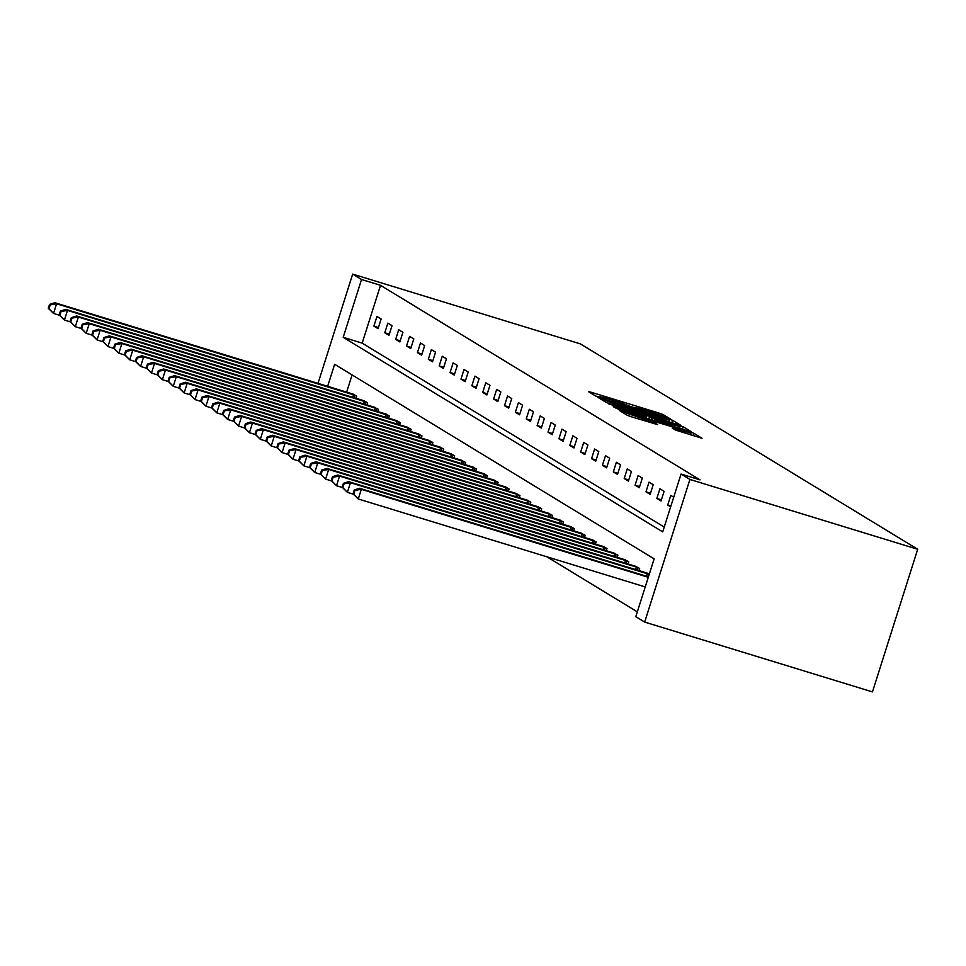 <?xml version="1.0" encoding="UTF-8"?>
<svg xmlns="http://www.w3.org/2000/svg" width="966" height="966" viewBox="0 0 966 966"><rect width="100%" height="100%" fill="white"/><g stroke="black" fill="none" stroke-linecap="round" stroke-linejoin="round"><path stroke-width="1.45" d="M668.17 418.423L670.307 418.93L663.026 414.499L658.619 412.941L591.542 392.377L588.499 391.653L595.768 396.084L600.043 397.111A12.715 0.616 17.6 0 1 599.85 396.917A12.715 0.616 17.6 0 1 609.775 399.429L615.366 401.144A12.715 0.616 17.6 0 1 629.482 406.131L634.698 407.724A12.715 0.616 17.6 0 1 634.505 407.543A12.715 0.616 17.6 0 1 644.443 410.055L650.033 411.757A12.715 0.616 17.6 0 1 664.149 416.757L668.17 418.423M675.681 430.148L702.016 438.262L693.878 433.275L689.47 431.717L619.278 410.381L627.429 415.356L631.836 416.914L657.605 424.605L654.151 422.504L626.499 413.158L678.965 428.795L690.932 433.118L672.167 427.986L675.681 430.148M681.054 474.052L689.905 479.45L917.7 549.268L580.469 343.92L352.675 274.103L361.538 279.5L343.196 337.315L662.7 531.88L681.054 474.052L700.036 479.873L380.519 285.308L361.538 279.5M677.613 424.509L680.656 425.233L672.577 420.307L668.17 418.749L597.99 397.412L606.129 402.387L610.536 403.945L677.613 424.509M683.228 426.791L691.306 431.717L688.263 430.993L621.186 410.429L613.253 406.71L643.561 415.827L646.665 416.612L644.31 415.163L608.447 403.788L678.82 425.233L683.228 426.791L682.467 429.206M327.643 386.34L334.634 364.303L654.139 558.855L635.797 616.682L644.66 622.08L872.455 691.898L917.7 549.268M380.519 285.308L362.178 343.135L664.234 527.062M373.89 326.122L378.08 328.681L381.135 319.034L376.957 316.486L373.89 326.122L378.443 327.522M384.782 332.751L388.96 335.299L392.027 325.663L387.837 323.115L384.782 332.751L389.334 334.151M395.662 339.38L399.852 341.928L402.907 332.292L398.716 329.744L395.662 339.38L400.214 340.781M406.541 346.009L410.731 348.557L413.786 338.921L409.596 336.373L406.541 346.009L411.093 347.398M417.433 352.638L421.611 355.186L424.666 345.55L420.488 343.002L417.433 352.638L421.973 354.027M428.312 359.255L432.49 361.815L435.557 352.167L431.367 349.62L428.312 359.255L432.865 360.656M439.192 365.885L443.382 368.432L446.437 358.797L442.247 356.249L439.192 365.885L443.744 367.285M450.071 372.514L454.262 375.062L457.316 365.426L453.139 362.878L450.071 372.514L454.624 373.914M460.963 379.143L465.141 381.691L468.208 372.055L464.018 369.507L460.963 379.143L465.515 380.532M471.843 385.772L476.033 388.32L479.088 378.684L474.898 376.136L471.843 385.772L476.395 387.161M482.722 392.401L486.912 394.949L489.967 385.301L485.777 382.753L482.722 392.401L487.275 393.79M493.614 399.018L497.792 401.566L500.847 391.93L496.669 389.383L493.614 399.018L498.154 400.419M504.494 405.648L508.671 408.195L511.739 398.56L507.548 396.012L504.494 405.648L509.046 407.048M515.373 412.277L519.563 414.825L522.618 405.189L518.428 402.641L515.373 412.277L519.925 413.665M526.253 418.906L530.443 421.454L533.498 411.818L529.32 409.27L526.253 418.906L530.805 420.295M537.144 425.535L541.322 428.083L544.389 418.435L540.199 415.887L537.144 425.535L541.697 426.924M548.024 432.152L552.214 434.7L555.269 425.064L551.079 422.516L548.024 432.152L552.576 433.553M558.903 438.781L563.093 441.329L566.148 431.693L561.958 429.145L558.903 438.781L563.456 440.182M569.795 445.411L573.973 447.958L577.028 438.322L572.85 435.775L569.795 445.411L574.335 446.799M580.675 452.04L584.853 454.588L587.92 444.952L583.73 442.404L580.675 452.04L585.227 453.428M591.554 458.669L595.744 461.217L598.799 451.569L594.609 449.021L591.554 458.669L596.107 460.058M602.434 465.286L606.624 467.834L609.679 458.198L605.501 455.65L602.434 465.286L606.986 466.687M613.325 471.915L617.503 474.463L620.57 464.827L616.38 462.279L613.325 471.915L617.878 473.316M624.205 478.544L628.395 481.092L631.45 471.456L627.26 468.908L624.205 478.544L628.757 479.933M635.085 485.174L639.275 487.721L642.33 478.085L638.14 475.538L635.085 485.174L639.637 486.562M645.976 491.803L650.154 494.35L653.209 484.703L649.031 482.155L645.976 491.803L650.529 493.191M656.856 498.42L661.034 500.968L664.101 491.332L659.911 488.784L656.856 498.42L661.408 499.82M673.713 497.188L670.79 495.413L667.735 505.049L670.645 506.824M546.853 556.778L637.331 611.876M352.083 374.929L346.625 392.16M352.385 393.923L356.683 396.145L355.983 398.318M363.276 400.552L367.563 402.762L366.875 404.947M374.156 407.181L378.443 409.391L377.754 411.576M385.036 413.81L389.334 416.02L388.634 418.206M395.915 420.427L400.214 422.649L399.526 424.823M406.807 427.057L411.093 429.278L410.405 431.452M417.686 433.686L421.973 435.895L421.285 438.081M428.566 440.315L432.865 442.525L432.164 444.71M439.458 446.944L443.744 449.154L443.056 451.339M450.337 453.561L454.624 455.783L453.935 457.969M461.217 460.19L465.515 462.412L464.815 464.586M472.096 466.82L476.395 469.029L475.707 471.215M482.988 473.449L487.275 475.658L486.586 477.844M493.868 480.078L498.154 482.288L497.466 484.473M504.747 486.695L509.046 488.917L508.345 491.102M515.639 493.324L519.925 495.546L519.237 497.719M526.518 499.953L530.805 502.163L530.117 504.349M537.398 506.582L541.697 508.792L540.996 510.978M548.277 513.212L552.576 515.421L551.888 517.607M559.169 519.829L563.456 522.051L562.767 524.236M570.049 526.458L574.335 528.68L573.647 530.853M580.928 533.087L585.227 535.297L584.527 537.482M591.82 539.716L596.107 541.926L595.418 544.112M602.699 546.345L606.986 548.555L606.298 550.741M613.579 552.963L617.878 555.184L617.177 557.37M624.459 559.592L628.757 561.814L628.069 563.987M635.35 566.221L639.637 568.431L638.949 570.616M646.23 572.85L649.249 574.287M644.66 622.08L689.905 479.45M352.675 274.103L318.007 383.393M362.178 343.135L343.196 337.315M667.735 505.049L670.911 506.027M668.11 419.172L605.006 400.129A12.715 0.616 17.6 0 0 619.134 405.116L659.38 417.457A12.715 0.616 17.6 0 0 669.305 419.969A12.715 0.616 17.6 0 0 669.112 419.775L668.11 419.172M671.793 424.485L680.1 426.586L668.134 422.251L649.466 416.696L656.24 419.715L671.793 424.485L671.37 425.813M353.628 394.273L54.857 302.732L56.596 303.795L53.541 313.431L59.469 315.254M49 308.709L53.541 313.431L48.3 308.287L49 308.709L50.22 304.858L49.52 304.423L48.3 308.287M50.22 304.858L56.596 303.795L355.548 395.456M49.52 304.423L54.857 302.732M364.508 400.902L65.736 309.361L67.475 310.424L64.42 320.06L70.361 321.871M59.88 315.339L64.42 320.06L59.18 314.904L59.88 315.339L61.1 311.475L60.411 311.052L59.18 314.904M61.1 311.475L67.475 310.424L366.44 402.073M60.411 311.052L65.736 309.361M375.388 407.531L76.616 315.979L78.367 317.041L75.3 326.677L81.241 328.5M70.76 321.956L75.3 326.677L70.071 321.533L70.76 321.956L71.991 318.104L71.291 317.681L70.071 321.533M71.991 318.104L78.367 317.041L377.32 408.703M71.291 317.681L76.616 315.979M386.267 414.16L87.495 322.608L89.246 323.67L86.191 333.306L92.12 335.13M81.651 328.585L86.191 333.306L80.951 328.162L81.651 328.585L82.871 324.733L82.17 324.31L80.951 328.162M82.871 324.733L89.246 323.67L388.199 415.332M82.17 324.31L87.495 322.608M397.159 420.79L98.387 329.237L100.126 330.3L97.071 339.935L103 341.759M92.531 335.214L97.071 339.935L91.83 334.791L92.531 335.214L93.75 331.362L93.05 330.94L91.83 334.791M93.75 331.362L100.126 330.3L399.079 421.961M93.05 330.94L98.387 329.237M408.038 427.407L109.267 335.866L111.018 336.929L107.951 346.565L113.891 348.388M103.41 341.843L107.951 346.565L102.71 341.421L103.41 341.843L104.63 337.991L103.942 337.557L102.71 341.421M104.63 337.991L111.018 336.929L409.97 428.59M103.942 337.557L109.267 335.866M418.918 434.036L120.146 342.495L121.897 343.558L118.842 353.194L124.771 355.005M114.29 348.472L118.842 353.194L113.602 348.038L114.29 348.472L115.522 344.608L114.821 344.186L113.602 348.038M115.522 344.608L121.897 343.558L420.85 435.207M114.821 344.186L120.146 342.495M429.81 440.665L131.038 349.112L132.777 350.175L129.722 359.811L135.651 361.634M125.182 355.09L129.722 359.811L124.481 354.667L125.182 355.09L126.401 351.238L125.701 350.815L124.481 354.667M126.401 351.238L132.777 350.175L431.73 441.836M125.701 350.815L131.038 349.112M440.689 447.294L141.917 355.742L143.656 356.804L140.601 366.44L146.542 368.263M136.061 361.719L140.601 366.44L135.361 361.296L136.061 361.719L137.281 357.867L136.592 357.444L135.361 361.296M137.281 357.867L143.656 356.804L442.621 448.465M136.592 357.444L141.917 355.742M451.569 453.923L152.797 362.371L154.548 363.433L151.481 373.069L157.422 374.893M146.941 368.348L151.481 373.069L146.252 367.925L146.941 368.348L148.172 364.496L147.472 364.073L146.252 367.925M148.172 364.496L154.548 363.433L453.501 455.095M147.472 364.073L152.797 362.371M462.448 460.54L163.689 369L165.428 370.063L162.373 379.698L168.301 381.522M157.832 374.977L162.373 379.698L157.132 374.554L157.832 374.977L159.052 371.125L158.352 370.69L157.132 374.554M159.052 371.125L165.428 370.063L464.38 461.724M158.352 370.69L163.689 369M473.34 467.17L174.568 375.629L176.307 376.692L173.252 386.328L179.181 388.139M168.712 381.606L173.252 386.328L168.012 381.172L168.712 381.606L169.931 377.742L169.231 377.32L168.012 381.172M169.931 377.742L176.307 376.692L475.26 468.341M169.231 377.32L174.568 375.629M484.22 473.799L185.448 382.246L187.199 383.309L184.132 392.957L190.073 394.768M179.591 388.223L184.132 392.957L178.891 387.801L179.591 388.223L180.811 384.371L180.123 383.949L178.891 387.801M180.811 384.371L187.199 383.309L486.152 474.97M180.123 383.949L185.448 382.246M495.099 480.428L196.327 388.875L198.078 389.938L195.023 399.574L200.952 401.397M190.483 394.853L195.023 399.574L189.783 394.43L190.483 394.853L191.703 391.001L191.002 390.578L189.783 394.43M191.703 391.001L198.078 389.938L497.031 481.599M191.002 390.578L196.327 388.875M505.991 487.057L207.219 395.505L208.958 396.567L205.903 406.203L211.832 408.026M201.363 401.482L205.903 406.203L200.662 401.059L201.363 401.482L202.582 397.63L201.882 397.207L200.662 401.059M202.582 397.63L208.958 396.567L507.911 488.228M201.882 397.207L207.219 395.505M516.87 493.674L218.099 402.134L219.837 403.196L216.782 412.832L222.723 414.655M212.242 408.111L216.782 412.832L211.542 407.688L212.242 408.111L213.462 404.259L212.774 403.824L211.542 407.688M213.462 404.259L219.837 403.196L518.802 494.858M212.774 403.824L218.099 402.134M527.75 500.303L228.978 408.763L230.729 409.825L227.662 419.461L233.603 421.273M223.122 414.74L227.662 419.461L222.434 414.305L223.122 414.74L224.354 410.876L223.653 410.453L222.434 414.305M224.354 410.876L230.729 409.825L529.682 501.475M223.653 410.453L228.978 408.763M538.63 506.933L239.87 415.38L241.609 416.443L238.554 426.091L244.483 427.902M234.014 421.357L238.554 426.091L233.313 420.935L234.014 421.357L235.233 417.505L234.533 417.083L233.313 420.935M235.233 417.505L241.609 416.443L540.562 508.104M234.533 417.083L239.87 415.38M549.521 513.562L250.749 422.009L252.488 423.072L249.433 432.708L255.374 434.531M244.893 427.986L249.433 432.708L244.193 427.564L244.893 427.986L246.113 424.134L245.412 423.712L244.193 427.564M246.113 424.134L252.488 423.072L551.441 514.733M245.412 423.712L250.749 422.009M560.401 520.191L261.629 428.638L263.38 429.701L260.313 439.337L266.254 441.16M255.773 434.615L260.313 439.337L255.072 434.193L255.773 434.615L256.992 430.764L256.304 430.341L255.072 434.193M256.992 430.764L263.38 429.701L562.333 521.362M256.304 430.341L261.629 428.638M571.28 526.808L272.509 435.268L274.259 436.33L271.204 445.966L277.133 447.789M266.664 441.245L271.204 445.966L265.964 440.822L266.664 441.245L267.884 437.393L267.184 436.958L265.964 440.822M267.884 437.393L274.259 436.33L573.212 527.991M267.184 436.958L272.509 435.268M582.172 533.437L283.4 441.897L285.139 442.959L282.084 452.595L288.013 454.406M277.544 447.874L282.084 452.595L276.844 447.439L277.544 447.874L278.763 444.01L278.063 443.587L276.844 447.439M278.763 444.01L285.139 442.959L584.092 534.609M278.063 443.587L283.4 441.897M593.052 540.066L294.28 448.514L296.019 449.576L292.964 459.224L298.905 461.036M288.423 454.491L292.964 459.224L287.723 454.068L288.423 454.491L289.643 450.639L288.955 450.216L287.723 454.068M289.643 450.639L296.019 449.576L594.984 541.238M288.955 450.216L294.28 448.514M603.931 546.696L305.159 455.143L306.91 456.206L303.843 465.841L309.784 467.665M299.303 461.12L303.843 465.841L298.615 460.697L299.303 461.12L300.535 457.268L299.834 456.846L298.615 460.697M300.535 457.268L306.91 456.206L605.863 547.867M299.834 456.846L305.159 455.143M614.811 553.325L316.051 461.772L317.79 462.835L314.735 472.471L320.664 474.294M310.195 467.749L314.735 472.471L309.494 467.327L310.195 467.749L311.414 463.897L310.714 463.475L309.494 467.327M311.414 463.897L317.79 462.835L616.743 554.496M310.714 463.475L316.051 461.772M625.702 559.942L326.931 468.401L328.669 469.464L325.614 479.1L331.555 480.923M321.074 474.378L325.614 479.1L320.374 473.956L321.074 474.378L322.294 470.527L321.593 470.092L320.374 473.956M322.294 470.527L328.669 469.464L627.622 561.125M321.593 470.092L326.931 468.401M636.582 566.571L337.81 475.03L339.561 476.093L336.494 485.729L342.435 487.54M331.954 481.008L336.494 485.729L331.253 480.573L331.954 481.008L333.173 477.144L332.485 476.721L331.253 480.573M333.173 477.144L339.561 476.093L638.514 567.742M332.485 476.721L337.81 475.03M647.462 573.2L348.69 481.648L350.441 482.71L347.386 492.358L353.315 494.169M342.845 487.625L347.386 492.358L342.145 487.202L342.845 487.625L344.065 483.773L343.365 483.35L342.145 487.202M344.065 483.773L350.441 482.71L649.237 574.323M343.365 483.35L348.69 481.648M648.452 576.823L359.581 488.277L361.32 489.339L358.265 498.975L645.24 586.942M353.725 494.254L358.265 498.975L353.025 493.831L353.725 494.254L354.945 490.402L354.244 489.979L353.025 493.831M354.945 490.402L361.32 489.339L648.295 577.306M354.244 489.979L359.581 488.277M591.24 393.319L591.542 392.377M658.148 414.402L658.619 412.941M662.543 416.02L663.026 414.499M600.792 399.139L601.094 398.197M671.817 422.722L672.577 420.307M603.605 400.842L604.016 399.526L603.557 400.818M604.595 401.458L605.006 400.129M618.711 406.445L619.134 405.116M658.957 418.785L659.38 417.457M616.067 408.437L616.356 407.495M643.139 417.155L643.561 415.827M646.121 418.073L646.58 416.624M648.85 418.906L649.526 416.757M651.338 419.667L651.821 418.157M655.817 421.043L656.24 419.715M674.968 429.713L675.27 428.771M682.201 432.357L682.624 431.017M638.043 418.821L638.466 417.481M649.321 422.275L649.744 420.947M653.789 423.639L654.151 422.504M622.092 412.108L622.382 411.166M693.105 435.69L693.878 433.275M352.687 397.304L353.484 394.792M354.16 397.763L354.957 395.251M363.566 403.933L364.363 401.421M365.039 404.392L365.836 401.88M374.458 410.562L375.255 408.038M375.919 411.009L376.716 408.509M385.337 417.191L386.134 414.668M386.811 417.638L387.608 415.139M396.217 423.82L397.014 421.297M397.69 424.267L398.487 421.768M407.097 430.438L407.906 427.926M408.57 430.896L409.367 428.385M417.988 437.067L418.785 434.555M419.461 437.526L420.246 435.014M428.868 443.696L429.665 441.172M430.341 444.143L431.138 441.643M439.747 450.325L440.544 447.801M441.22 450.772L442.017 448.272M450.639 456.954L451.436 454.431M452.1 457.401L452.897 454.901M461.519 463.571L462.316 461.06M462.992 464.03L463.789 461.519M472.398 470.2L473.195 467.689M473.871 470.659L474.668 468.148M483.278 476.83L484.087 474.318M484.751 477.276L485.548 474.777M494.169 483.459L494.966 480.935M495.643 483.906L496.427 481.406M505.049 490.088L505.846 487.564M506.522 490.535L507.319 488.035M515.929 496.705L516.725 494.194M517.402 497.164L518.199 494.652M526.82 503.334L527.617 500.823M528.281 503.793L529.078 501.282M537.7 509.963L538.497 507.452M539.173 510.41L539.97 507.911M548.579 516.593L549.376 514.069M550.052 517.039L550.849 514.54M559.459 523.222L560.268 520.698M560.932 523.669L561.729 521.169M570.351 529.851L571.148 527.327M571.824 530.298L572.609 527.786M581.23 536.468L582.027 533.957M582.703 536.927L583.5 534.415M592.11 543.097L592.907 540.586M593.583 543.544L594.38 541.045M603.001 549.726L603.798 547.203M604.462 550.173L605.259 547.674M613.881 556.356L614.678 553.832M615.354 556.802L616.151 554.303M624.76 562.985L625.557 560.461M626.234 563.432L627.031 560.92M635.64 569.602L636.449 567.09M637.113 570.061L637.91 567.549M646.532 576.231L647.329 573.719M648.005 576.678L648.79 574.178M668.726 421.78L669.305 419.969M646.194 418.097L646.665 416.612M679.545 428.312L680.1 426.586M648.778 418.882L649.466 416.696M690.376 434.857L690.932 433.118M626.065 414.523L626.499 413.158"/></g></svg>
